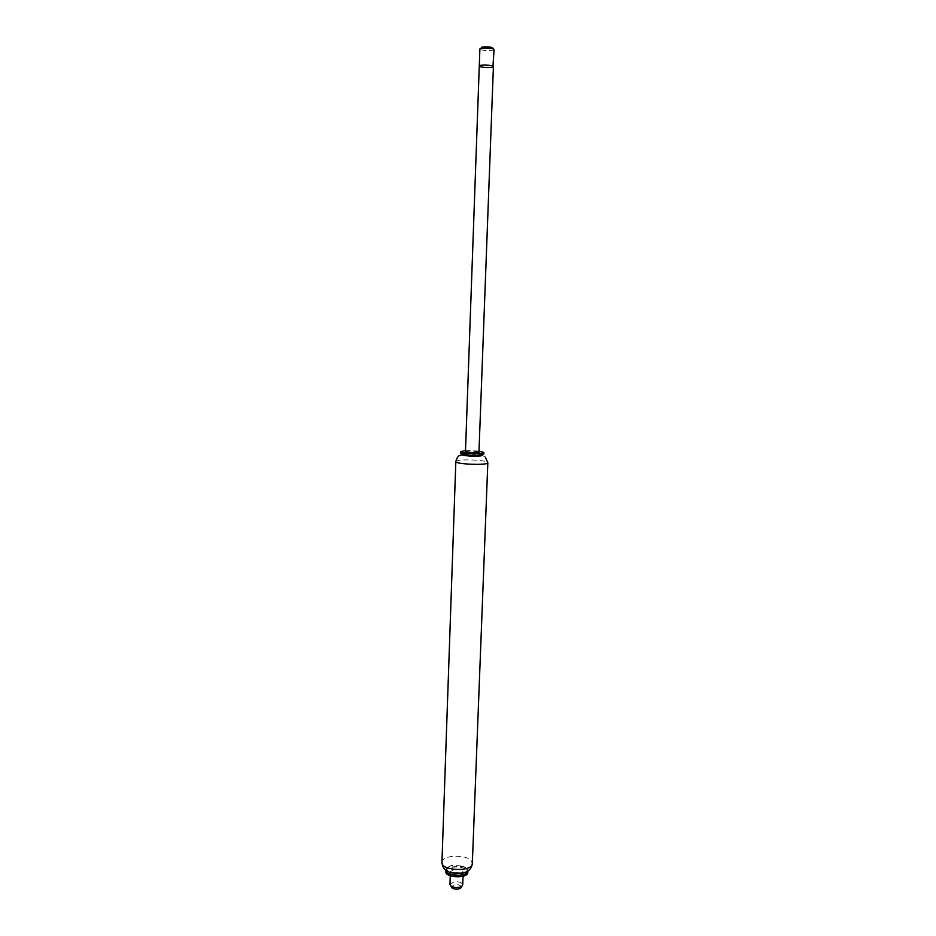 <?xml version="1.0" encoding="UTF-8"?>
<svg xmlns="http://www.w3.org/2000/svg" width="936" height="936" viewBox="0 0 936 936"><rect width="100%" height="100%" fill="white"/><g stroke="black" fill="none" stroke-linecap="round" stroke-linejoin="round"><path stroke-width="0.7" stroke-dasharray="4.68 3.51" d="M465.461 451.772C468.515 450.871 472.855 450.93 478.483 451.924L478.951 452.263M479.279 66.023C478.893 67.287 490.429 68.082 492.909 66.971L493.412 66.538M494.056 49.596L493.541 50.053C488.264 51 483.748 50.755 479.981 49.292L479.887 49.081M481.432 47.83C484.45 49 488.065 49.198 492.277 48.438L492.605 48.239M449.959 884.403L454.135 881.782C459.096 881.49 461.963 882.519 462.723 884.871M461.237 887.199C460.816 885.269 458.581 884.415 454.533 884.625L451.269 886.825M454.592 869.099L450.415 871.662L450.895 872.82C454.72 875.265 458.64 875.406 462.641 873.253L463.191 872.13C462.431 869.825 459.564 868.807 454.592 869.099M445.782 871.521C445.454 866.174 463.472 865.273 467.111 870.433L467.825 872.329M465.508 450.555L478.998 451.047M460.512 453.27C460.021 451.632 478.975 451.866 482.964 453.527L483.772 454.124M461.939 454.112C463.964 452.919 478.705 453.34 481.865 454.674L482.215 454.826M450.848 872.808C445.594 870.129 445.747 867.695 451.304 865.507L462.758 865.929L466.198 868.07C467.649 870.223 466.479 871.942 462.688 873.241M445.84 870.024L445.84 870.024C446.004 868.315 447.619 867.005 450.672 866.092L463.355 866.56L467.169 868.936L467.871 871.042M455.832 461.542C455.188 459.19 481.174 459.459 486.697 461.857L487.831 462.723M441.944 862.325C441.5 855.071 466.257 853.866 471.323 860.851L472.329 863.448M480.776 48.485L479.981 49.292M493.214 48.941L493.951 49.807M450.415 871.662L450.274 875.78M463.191 872.13L463.039 876.248M462.302 454.522L470.176 453.679L481.9 455.235M482.426 455.446L485.363 457.201M451.304 865.507L450.672 866.092M462.758 865.929L463.355 866.56"/><path stroke-width="1.4" d="M493.412 66.538L478.951 452.263C479.244 453.398 465.075 452.872 465.461 451.772L479.279 66.023C478.975 64.467 493.834 65.017 493.412 66.538C493.834 65.017 478.975 64.467 479.279 66.023L479.887 49.081C479.583 47.397 494.477 47.947 494.056 49.596L492.909 66.971C490.429 68.082 478.893 67.287 479.279 66.023M493.214 48.941L492.605 48.239C494.22 46.753 479.922 46.227 481.432 47.83L480.776 48.485M463.039 876.248L462.723 884.871L461.869 886.275C458.078 888.135 454.358 887.995 450.707 885.865L449.959 884.403L450.274 875.78M451.269 886.825L451.854 887.843C454.709 889.516 457.61 889.621 460.582 888.159L461.237 887.199M467.871 871.03L467.825 872.329C468.152 878.775 444.986 877.933 445.782 871.521L445.828 870.223C445.606 876.388 467.661 877.196 467.871 871.042M478.998 451.047L483.842 452.451C484.368 454.405 459.892 453.504 460.57 451.597L465.508 450.555M483.842 452.451L483.772 454.124L482.344 454.791C475.488 455.586 468.667 455.341 461.881 454.042L460.512 453.27L460.57 451.597M482.215 454.826L481.303 455.82C475.114 456.534 468.971 456.312 462.852 455.142L461.939 454.112M462.688 873.241L450.848 872.808M485.363 457.201L487.831 462.723C488.58 465.566 454.873 464.326 455.832 461.542C457.996 454.206 459.997 455.984 462.302 454.522M487.831 462.723L472.329 863.448C472.809 872.2 440.833 871.018 441.944 862.325L455.832 461.542M460.582 888.159L461.869 886.275M451.854 887.843L450.707 885.865M481.303 455.82L482.344 454.791M462.852 455.142L461.881 454.042M472.329 863.448C471.264 871.919 463.718 874.903 449.713 872.41C442.833 868.608 444.518 868.69 442.833 866.537L441.944 862.325"/></g></svg>
